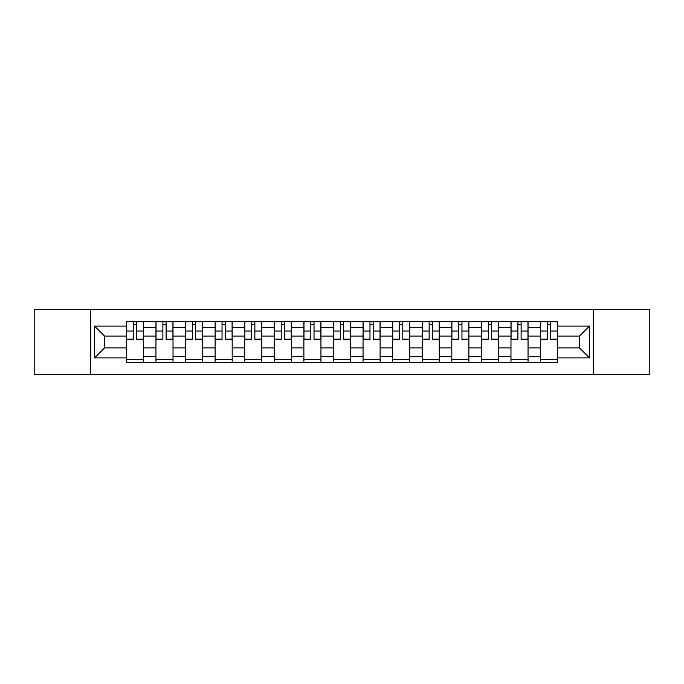 <?xml version="1.0" encoding="UTF-8"?>
<svg xmlns="http://www.w3.org/2000/svg" width="684" height="684" viewBox="0 0 684 684"><rect width="100%" height="100%" fill="white"/><g stroke="black" fill="none" stroke-linecap="round" stroke-linejoin="round"><path stroke-width="1.03" d="M593.284 374.524L649.8 374.524L649.8 309.476L34.2 309.476L34.2 374.524L593.284 374.524L593.284 309.476M155.952 362.383L155.952 327.397L143.435 327.397L143.435 362.383M143.435 327.397L143.435 321.617M155.952 327.397L155.952 321.617M173.026 321.617L173.026 362.383M185.544 362.383L185.544 321.617M202.609 321.617L202.609 362.383M215.127 362.383L215.127 321.617M232.192 321.617L232.192 362.383M244.71 362.383L244.71 321.617M261.775 321.617L261.775 362.383M274.293 362.383L274.293 321.617M291.367 321.617L291.367 362.383M303.884 362.383L303.884 321.617M320.95 321.617L320.95 362.383M333.467 362.383L333.467 321.617M350.533 321.617L350.533 362.383M363.05 362.383L363.05 321.617M380.116 321.617L380.116 362.383M392.633 362.383L392.633 321.617M409.707 321.617L409.707 362.383M422.225 362.383L422.225 321.617M439.29 321.617L439.29 362.383M451.808 362.383L451.808 321.617M468.873 321.617L468.873 362.383M481.391 362.383L481.391 321.617M498.456 321.617L498.456 362.383M510.974 362.383L510.974 321.617M528.048 321.617L528.048 362.383M540.565 362.383L540.565 321.617M540.565 347.882L528.048 347.882M510.974 347.882L498.456 347.882M481.391 347.882L468.873 347.882M451.808 347.882L439.29 347.882M422.225 347.882L409.707 347.882M392.633 347.882L380.116 347.882M363.05 347.882L350.533 347.882M333.467 347.882L320.95 347.882M303.884 347.882L291.367 347.882M274.293 347.882L261.775 347.882M244.71 347.882L232.192 347.882M215.127 347.882L202.609 347.882M185.544 347.882L173.026 347.882M155.952 347.882L143.435 347.882M540.565 336.118L528.048 336.118M510.974 336.118L498.456 336.118M481.391 336.118L468.873 336.118M451.808 336.118L439.29 336.118M422.225 336.118L409.707 336.118M392.633 336.118L380.116 336.118M363.05 336.118L350.533 336.118M333.467 336.118L320.95 336.118M303.884 336.118L291.367 336.118M274.293 336.118L261.775 336.118M244.71 336.118L232.192 336.118M215.127 336.118L202.609 336.118M185.544 336.118L173.026 336.118M155.952 336.118L143.435 336.118M104.558 347.882L126.369 347.882L126.369 336.118L104.558 336.118L104.558 347.882L94.512 357.929L94.512 326.071L126.369 326.071L126.369 336.118M557.631 336.118L557.631 347.882L579.442 347.882L579.442 336.118L557.631 336.118L557.631 321.617L126.369 321.617L126.369 326.071M557.631 326.071L589.488 326.071L589.488 357.929L557.631 357.929L557.631 347.882M126.369 347.882L126.369 362.383L557.631 362.383L557.631 357.929M126.369 357.929L94.512 357.929M90.715 374.524L90.715 309.476M143.435 359.545L126.369 359.545M133.294 324.455L136.518 324.455M173.026 359.545L155.952 359.545M162.877 324.455L166.101 324.455M202.609 359.545L185.544 359.545M192.46 324.455L195.684 324.455M232.192 359.545L215.127 359.545M222.043 324.455L225.275 324.455M261.775 359.545L244.71 359.545M251.635 324.455L254.858 324.455M291.367 359.545L274.293 359.545M281.218 324.455L284.441 324.455M320.95 359.545L303.884 359.545M310.801 324.455L314.024 324.455M350.533 359.545L333.467 359.545M340.384 324.455L343.616 324.455M380.116 359.545L363.05 359.545M369.976 324.455L373.199 324.455M409.707 359.545L392.633 359.545M399.559 324.455L402.782 324.455M439.29 359.545L422.225 359.545M429.142 324.455L432.365 324.455M468.873 359.545L451.808 359.545M458.725 324.455L461.956 324.455M498.456 359.545L481.391 359.545M488.316 324.455L491.539 324.455M528.048 359.545L510.974 359.545M517.899 324.455L521.122 324.455M557.631 359.545L540.565 359.545M547.482 324.455L550.706 324.455M94.512 326.071L104.558 336.118M579.442 347.882L589.488 357.929M579.442 336.118L589.488 326.071M136.518 339.82L136.518 321.805L143.341 321.805L143.341 339.82L136.518 339.82M133.294 324.267L136.518 324.267M133.294 321.805L126.463 321.805L126.463 339.82L133.294 339.82L133.294 321.805L136.518 321.805M166.101 339.82L166.101 321.805L172.932 321.805L172.932 339.82L166.101 339.82M162.877 324.267L166.101 324.267M162.877 321.805L156.046 321.805L156.046 339.82L162.877 339.82L162.877 321.805L166.101 321.805M195.684 339.82L195.684 321.805L202.515 321.805L202.515 339.82L195.684 339.82M192.46 324.267L195.684 324.267M192.46 321.805L185.638 321.805L185.638 339.82L192.46 339.82L192.46 321.805L195.684 321.805M225.275 339.82L225.275 321.805L232.098 321.805L232.098 339.82L225.275 339.82M222.043 324.267L225.275 324.267M222.043 321.805L215.221 321.805L215.221 339.82L222.043 339.82L222.043 321.805L225.275 321.805M254.858 339.82L254.858 321.805L261.681 321.805L261.681 339.82L254.858 339.82M251.635 324.267L254.858 324.267M251.635 321.805L244.804 321.805L244.804 339.82L251.635 339.82L251.635 321.805L254.858 321.805M284.441 339.82L284.441 321.805L291.273 321.805L291.273 339.82L284.441 339.82M281.218 324.267L284.441 324.267M281.218 321.805L274.387 321.805L274.387 339.82L281.218 339.82L281.218 321.805L284.441 321.805M314.024 339.82L314.024 321.805L320.856 321.805L320.856 339.82L314.024 339.82M310.801 324.267L314.024 324.267M310.801 321.805L303.978 321.805L303.978 339.82L310.801 339.82L310.801 321.805L314.024 321.805M343.616 339.82L343.616 321.805L350.439 321.805L350.439 339.82L343.616 339.82M340.384 324.267L343.616 324.267M340.384 321.805L333.561 321.805L333.561 339.82L340.384 339.82L340.384 321.805L343.616 321.805M373.199 339.82L373.199 321.805L380.022 321.805L380.022 339.82L373.199 339.82M369.976 324.267L373.199 324.267M369.976 321.805L363.144 321.805L363.144 339.82L369.976 339.82L369.976 321.805L373.199 321.805M402.782 339.82L402.782 321.805L409.613 321.805L409.613 339.82L402.782 339.82M399.559 324.267L402.782 324.267M399.559 321.805L392.727 321.805L392.727 339.82L399.559 339.82L399.559 321.805L402.782 321.805M432.365 339.82L432.365 321.805L439.196 321.805L439.196 339.82L432.365 339.82M429.142 324.267L432.365 324.267M429.142 321.805L422.319 321.805L422.319 339.82L429.142 339.82L429.142 321.805L432.365 321.805M461.956 339.82L461.956 321.805L468.779 321.805L468.779 339.82L461.956 339.82M458.725 324.267L461.956 324.267M458.725 321.805L451.902 321.805L451.902 339.82L458.725 339.82L458.725 321.805L461.956 321.805M491.539 339.82L491.539 321.805L498.362 321.805L498.362 339.82L491.539 339.82M488.316 324.267L491.539 324.267M488.316 321.805L481.485 321.805L481.485 339.82L488.316 339.82L488.316 321.805L491.539 321.805M521.122 339.82L521.122 321.805L527.954 321.805L527.954 339.82L521.122 339.82M517.899 324.267L521.122 324.267M517.899 321.805L511.068 321.805L511.068 339.82L517.899 339.82L517.899 321.805L521.122 321.805M550.706 339.82L550.706 321.805L557.537 321.805L557.537 339.82L550.706 339.82M547.482 324.267L550.706 324.267M547.482 321.805L540.659 321.805L540.659 339.82L547.482 339.82L547.482 321.805L550.706 321.805M510.974 327.397L498.456 327.397M481.391 327.397L468.873 327.397M451.808 327.397L439.29 327.397M422.225 327.397L409.707 327.397M392.633 327.397L380.116 327.397M363.05 327.397L350.533 327.397M333.467 327.397L320.95 327.397M303.884 327.397L291.367 327.397M274.293 327.397L261.775 327.397M244.71 327.397L232.192 327.397M215.127 327.397L202.609 327.397M185.544 327.397L173.026 327.397M540.565 327.397L528.048 327.397M510.974 356.603L498.456 356.603M481.391 356.603L468.873 356.603M451.808 356.603L439.29 356.603M422.225 356.603L409.707 356.603M392.633 356.603L380.116 356.603M363.05 356.603L350.533 356.603M333.467 356.603L320.95 356.603M303.884 356.603L291.367 356.603M274.293 356.603L261.775 356.603M244.71 356.603L232.192 356.603M215.127 356.603L202.609 356.603M185.544 356.603L173.026 356.603M155.952 356.603L143.435 356.603M540.565 356.603L528.048 356.603M136.518 339.161L143.341 339.161M136.518 331.013L143.341 331.013M126.463 339.161L133.294 339.161M126.463 331.013L133.294 331.013M166.101 339.161L172.932 339.161M166.101 331.013L172.932 331.013M156.046 339.161L162.877 339.161M156.046 331.013L162.877 331.013M195.684 339.161L202.515 339.161M195.684 331.013L202.515 331.013M185.638 339.161L192.46 339.161M185.638 331.013L192.46 331.013M225.275 339.161L232.098 339.161M225.275 331.013L232.098 331.013M215.221 339.161L222.043 339.161M215.221 331.013L222.043 331.013M254.858 339.161L261.681 339.161M254.858 331.013L261.681 331.013M244.804 339.161L251.635 339.161M244.804 331.013L251.635 331.013M284.441 339.161L291.273 339.161M284.441 331.013L291.273 331.013M274.387 339.161L281.218 339.161M274.387 331.013L281.218 331.013M314.024 339.161L320.856 339.161M314.024 331.013L320.856 331.013M303.978 339.161L310.801 339.161M303.978 331.013L310.801 331.013M343.616 339.161L350.439 339.161M343.616 331.013L350.439 331.013M333.561 339.161L340.384 339.161M333.561 331.013L340.384 331.013M373.199 339.161L380.022 339.161M373.199 331.013L380.022 331.013M363.144 339.161L369.976 339.161M363.144 331.013L369.976 331.013M402.782 339.161L409.613 339.161M402.782 331.013L409.613 331.013M392.727 339.161L399.559 339.161M392.727 331.013L399.559 331.013M432.365 339.161L439.196 339.161M432.365 331.013L439.196 331.013M422.319 339.161L429.142 339.161M422.319 331.013L429.142 331.013M461.956 339.161L468.779 339.161M461.956 331.013L468.779 331.013M451.902 339.161L458.725 339.161M451.902 331.013L458.725 331.013M491.539 339.161L498.362 339.161M491.539 331.013L498.362 331.013M481.485 339.161L488.316 339.161M481.485 331.013L488.316 331.013M521.122 339.161L527.954 339.161M521.122 331.013L527.954 331.013M511.068 339.161L517.899 339.161M511.068 331.013L517.899 331.013M550.706 339.161L557.537 339.161M550.706 331.013L557.537 331.013M540.659 339.161L547.482 339.161M540.659 331.013L547.482 331.013"/></g></svg>
